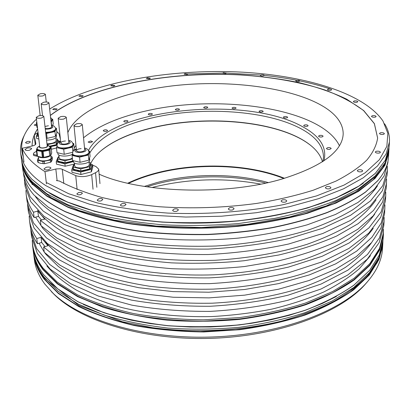 <?xml version="1.0" encoding="UTF-8"?>
<svg xmlns="http://www.w3.org/2000/svg" width="410" height="410" viewBox="0 0 410 410"><rect width="100%" height="100%" fill="white"/><g stroke="black" fill="none" stroke-linecap="round" stroke-linejoin="round"><path stroke-width="0.61" d="M367.519 281.675L364.418 285.222C338.85 313.43 278.036 336.246 211.073 338.332C144.115 340.454 81.99 321.502 54.699 294.954L51.383 291.607M44.849 284.089L53.156 293.345C80.616 320.066 143.357 339.178 211.032 337.03C278.708 334.924 340.126 311.913 365.858 283.52C376.277 271.979 381.823 260.381 382.494 248.721L382.802 244.037L379.004 259.479L369.364 274.931L353.717 289.783C340.377 299.203 324.254 307.592 305.347 314.957C285.078 321.527 263.189 326.447 239.681 329.712L203.78 331.957C179.636 331.669 156.507 329.532 134.388 325.545C113.344 320.584 94.736 314.229 78.556 306.48L58.456 293.555L44.244 279.256C38.273 271.276 34.783 263.194 33.769 255.005L34.363 259.663C35.388 267.909 38.883 276.053 44.849 284.089M32.246 240.429L32.585 245.81C33.584 253.882 37.074 261.852 43.06 269.718L57.313 283.817L77.495 296.558L103.202 307.274C122.826 313.245 144.269 317.571 167.531 320.246C191.409 321.85 215.409 321.563 239.532 319.395C263.179 316.161 285.196 311.292 305.583 304.794C324.597 297.511 340.807 289.219 354.214 279.917L369.933 265.255L379.604 250.013L383.401 234.786L383.401 229.39M22.694 168.853C23.554 175.885 27.024 182.824 33.102 189.681L34.568 191.25C42.343 198.491 52.577 205.272 65.272 211.586L87.474 220.026C104.33 224.921 122.887 228.785 143.136 231.609C164.092 233.761 185.648 234.674 207.808 234.346C229.938 233.285 251.397 231.02 272.173 227.555C292.207 223.46 310.483 218.443 327.001 212.503C342.273 206.143 355.173 199.265 365.699 191.865L377.994 180.456C384.513 172.682 387.998 164.984 388.444 157.358L388.788 152.043L384.995 165.199L375.027 178.442L358.673 191.255L336.056 203.042L307.71 213.195C286.267 218.986 263.087 223.363 238.164 226.33C200.167 229.636 161.391 228.57 126.669 223.378C104.473 219.227 84.911 213.866 67.973 207.296L47.047 196.328L32.421 184.177C26.332 177.397 22.868 170.524 22.012 163.57L22.694 168.853M330.721 89.098C310.811 82.528 288.666 77.967 264.286 75.414M260.54 75.035L226.525 73.098M223.522 73.052L188.062 73.938M24.426 135.115C21.217 141.101 19.982 147.246 20.725 153.555L22.822 161.289C26.276 169.781 33.907 177.873 45.705 185.571L64.995 195.601L89.452 204.175L118.444 210.842L151.003 215.224L185.863 217.054L221.564 216.203L256.563 212.693L289.373 206.727L318.713 198.63L343.565 188.82L363.26 177.786L377.461 166.004L386.123 153.929L389.444 141.968C389.792 135.623 388.173 129.57 384.595 123.799M32.272 240.537L32.733 245.477C33.733 253.544 37.228 261.508 43.209 269.37L57.456 283.443L77.628 296.163C93.869 303.789 112.56 310.042 133.696 314.916C155.923 318.831 179.165 320.922 203.432 321.189L239.512 318.949C263.133 315.72 285.129 310.857 305.496 304.369L332.474 292.914L354.076 279.528L369.779 264.891L379.44 249.669L383.232 234.464L383.386 229.503M32.528 183.87L32.103 184.684M27.542 203.36L27.824 207.24L33.42 222.845L46.509 237.959L67.225 251.786L95.181 263.445L129.36 272.107C154.734 276.186 181.343 278.118 209.177 277.898C236.965 276.371 263.399 272.773 288.471 267.105L322.034 256.317L349.202 242.925L369.01 227.827L381.126 211.914L385.733 195.99L385.774 192.1M385.733 195.99L385.4 201.1L380.793 217.167L368.708 233.213L348.946 248.434L321.855 261.928L288.394 272.793C263.404 278.498 237.057 282.116 209.356 283.648C181.615 283.858 155.093 281.901 129.791 277.78L95.714 269.037L67.829 257.265L47.155 243.32L34.081 228.062L28.474 212.318L27.824 207.24M30.75 228.59L31.052 232.357L36.685 248.65L49.692 264.435L70.197 278.867L97.8 291.049L131.487 300.11C156.487 304.399 182.681 306.449 210.069 306.27C237.41 304.732 263.425 301.037 288.102 295.19L321.153 284.027L347.941 270.134L367.498 254.446L379.486 237.877L384.088 221.262L384.155 217.484M384.088 221.262L383.791 225.823L379.194 242.556L367.222 259.243L347.711 275.038L320.999 289.014L288.035 300.243C263.43 306.121 237.492 309.832 210.227 311.374C182.916 311.549 156.799 309.473 131.871 305.148L98.272 296.015L70.73 283.74L50.266 269.201L37.274 253.303L31.631 236.893L31.052 232.357M24.303 177.863L24.564 181.85L30.12 196.733L43.286 211.155L64.211 224.337L92.527 235.448L127.192 243.678C152.961 247.548 179.985 249.347 208.27 249.085C236.514 247.573 263.374 244.078 288.845 238.599L322.926 228.206L350.488 215.342L370.548 200.869L382.781 185.653L387.394 170.447L387.399 166.45M387.394 170.447L387.081 175.265L382.468 190.604L370.261 205.958L350.248 220.549L322.757 233.515L288.773 243.981C263.379 249.495 236.601 253.011 208.439 254.528C180.241 254.784 153.294 252.955 127.602 249.049L93.029 240.731L64.78 229.518L43.89 216.213L30.745 201.659L25.179 186.637L24.564 181.85M379.711 178.355L377.779 180.738L365.494 192.141C354.978 199.532 342.094 206.404 326.842 212.759C310.344 218.694 292.094 223.711 272.091 227.801C251.34 231.26 229.918 233.521 207.814 234.582C185.689 234.909 164.164 234.002 143.239 231.85C123.015 229.026 104.488 225.167 87.653 220.278L65.477 211.842C52.798 205.533 42.573 198.758 34.804 191.516L32.723 189.256M23.334 172.292L23.549 173.968C24.421 181.066 27.895 188.082 33.968 195.006L48.544 207.404L69.357 218.602C86.192 225.305 105.626 230.779 127.669 235.022C162.14 240.332 200.618 241.449 238.323 238.107C263.051 235.109 286.057 230.671 307.336 224.788L335.482 214.466L357.945 202.473L374.197 189.43L384.119 175.936L387.906 162.514L388.019 160.833M32.58 244.257C33.574 252.309 37.064 260.258 43.05 268.099L57.303 282.147L77.485 294.841C93.741 302.457 112.442 308.694 133.593 313.558C155.836 317.463 179.098 319.549 203.38 319.815L239.491 317.581C263.133 314.352 285.145 309.494 305.527 303.016L332.525 291.582L354.143 278.216L369.851 263.604L379.516 248.409L383.309 233.234M25.902 190.481L26.178 194.417C26.922 200.398 29.351 206.338 33.456 212.242L37.807 211.088L38.463 216.398L41.533 219.98M26.178 194.417L26.84 199.567C27.593 205.605 30.022 211.601 34.122 217.561L33.456 212.242M29.156 216.06L29.448 219.883C30.232 226.146 32.667 232.362 36.762 238.538L41.026 237.344M29.448 219.883L30.089 224.895C30.883 231.209 33.323 237.482 37.412 243.709L36.762 238.538M374.684 214.148C368.749 222.584 360.257 230.743 349.207 238.625C336.718 246.21 321.968 253.042 304.953 259.11C278.072 267.51 246.794 272.983 214.102 274.823C181.333 275.884 149.189 273.204 120.806 267.202C102.7 262.651 86.705 257.126 72.811 250.638C60.316 243.73 50.333 236.303 42.871 228.375L35.614 217.162M34.122 217.561L38.463 216.398M386.568 183.091L382.925 196.733L373.484 210.448L358.068 223.716L336.774 235.965C319.815 243.458 300.489 249.803 278.795 255.005L244.216 260.719C219.991 263.097 195.739 263.809 171.457 262.861C147.687 260.95 125.583 257.536 105.144 252.621L78.049 243.591L56.288 232.629L40.344 220.303L41.005 225.7L56.918 238.143L78.628 249.213L105.652 258.331C126.029 263.297 148.066 266.746 171.759 268.683C195.965 269.652 220.139 268.945 244.283 266.551L278.749 260.801C300.376 255.563 319.641 249.167 336.548 241.618L357.786 229.267L373.167 215.88L382.586 202.043L386.235 188.272L386.594 179.149M40.344 220.303L44.757 219.104L37.807 211.088M37.674 210.463L41.251 215.06C48.785 222.85 58.896 230.138 71.571 236.918L93.875 245.944C110.885 251.14 129.611 255.179 150.065 258.059C171.206 260.186 192.864 260.929 215.035 260.288C248.163 258.336 279.774 252.791 306.813 244.386C323.895 238.323 338.655 231.527 351.083 223.998C362.035 216.198 370.373 208.142 376.103 199.829M384.903 208.716L381.254 222.984L371.906 237.298L356.674 251.13L335.672 263.871L309.355 274.9L278.574 283.617L244.55 289.511L208.787 292.222L172.958 291.602L138.739 287.712L107.645 280.814L80.913 271.353L59.409 259.873L43.609 246.974L44.254 252.217L60.024 265.224L81.477 276.806L108.137 286.349L139.139 293.309L173.251 297.245L208.967 297.88L244.616 295.154L278.534 289.229L309.217 280.46L335.452 269.349L356.403 256.516L371.593 242.576L380.926 228.144L384.575 213.753L384.959 204.882M377.466 185.843C371.942 194.022 363.752 201.966 352.902 209.684C340.541 217.146 325.786 223.896 308.638 229.943C281.444 238.343 249.516 243.945 215.957 246.005C193.484 246.723 171.513 246.072 150.045 244.052C129.278 241.28 110.259 237.354 92.988 232.28L70.356 223.45C57.502 216.803 47.268 209.653 39.662 202.002L35.434 196.59M46.878 265.906L47.539 266.766C54.791 275.064 64.406 282.838 76.393 290.095C89.687 296.927 104.97 302.78 122.247 307.659C149.317 314.137 180.01 317.258 211.463 316.576C232.398 315.433 252.657 312.922 272.235 309.037C291.079 304.43 308.207 298.767 323.623 292.048C337.83 284.853 349.74 277.058 359.355 268.678L370.399 255.743M371.808 242.33C365.484 250.987 356.71 259.32 345.486 267.32C332.889 274.997 318.165 281.87 301.309 287.928C274.751 296.281 244.129 301.591 212.308 303.19C191.045 303.579 170.324 302.559 150.152 300.125C130.646 296.922 112.786 292.55 96.56 287C81.528 280.896 68.783 274.039 58.322 266.433L46.043 254.436L44.628 252.611M44.234 252.073L39.037 243.248M45.003 246.579L41.682 242.5L37.412 243.709M41.046 237.364L41.682 242.5M43.609 246.974L47.955 245.733L41.22 237.554M42.307 238.712L44.465 241.495L56.882 253.313C67.481 260.801 80.411 267.54 95.679 273.537C112.155 278.969 130.303 283.238 150.116 286.334C170.606 288.666 191.634 289.598 213.195 289.122C245.446 287.4 276.396 282.003 303.123 273.624C320.056 267.556 334.796 260.704 347.342 253.062C358.483 245.118 367.119 236.867 373.254 228.314M46.909 182.788L68.747 193.745L96.903 202.822C118.516 207.778 142.142 211.201 167.787 213.087C207.019 214.702 247.399 211.714 283.505 204.616L316.525 195.913L344.051 185.084L365.156 172.779L379.414 159.664L386.861 146.339L387.855 133.337L382.996 121.063C362.471 91.087 297.547 73.559 230.307 71.668C162.785 69.977 90.882 83.261 49.646 109.07M36.48 119.151C31.949 123.348 28.408 127.725 25.845 132.286C21.32 140.307 20.474 148.563 23.319 157.05M28.761 143.09L30.396 142.019C30.043 141.378 28.966 141.204 27.168 141.506L25.522 142.577C25.881 143.218 26.957 143.392 28.761 143.09M36.572 124.004L34.168 125.096L36.767 125.655M55.719 109.859L57.149 108.993L54.156 108.553L52.721 109.419L55.719 109.859M81.872 96.611L83.194 95.837L80.268 95.407L78.94 96.186L81.872 96.611M113.667 86.202L114.877 85.495L111.981 85.07L110.767 85.777L113.667 86.202M149.26 78.833L150.378 78.187L147.477 77.751L146.355 78.397L149.26 78.833M187.042 74.62L188.082 74.015L185.141 73.564L184.1 74.169L187.042 74.62M225.556 73.626L226.525 73.057L223.511 72.57L222.538 73.144L225.556 73.626M263.374 75.896L264.286 75.343C263.902 74.769 262.861 74.594 261.165 74.82L260.248 75.373C260.632 75.947 261.672 76.122 263.374 75.896M299.023 81.452L299.894 80.908C299.479 80.288 298.393 80.099 296.63 80.334L295.753 80.878C296.163 81.493 297.255 81.687 299.023 81.452M330.855 90.277L331.695 89.728C331.254 89.057 330.111 88.842 328.261 89.088L327.411 89.636C327.851 90.308 328.999 90.523 330.855 90.277M356.992 102.264L357.822 101.695C357.351 100.957 356.136 100.716 354.189 100.978L353.348 101.547C353.825 102.285 355.039 102.526 356.992 102.264M375.309 117.137L376.149 116.537C375.642 115.717 374.361 115.446 372.3 115.728L371.455 116.327C371.962 117.147 373.249 117.419 375.309 117.137M383.54 134.357L384.406 133.711C383.868 132.799 382.515 132.497 380.347 132.804L379.47 133.45C380.008 134.362 381.361 134.664 383.54 134.357M379.522 153.007L380.439 152.289C379.88 151.285 378.461 150.952 376.185 151.285L375.263 152.002C375.816 153.007 377.236 153.34 379.522 153.007M361.712 171.723L362.707 170.919C362.138 169.827 360.672 169.468 358.309 169.832L357.305 170.642C357.874 171.728 359.344 172.087 361.712 171.723M329.84 188.738L330.942 187.816C330.373 186.668 328.881 186.294 326.468 186.683L325.356 187.606C325.924 188.754 327.421 189.133 329.84 188.738M285.55 202.074L286.785 201.028C286.231 199.854 284.74 199.48 282.316 199.895L281.075 200.946C281.629 202.115 283.12 202.494 285.55 202.074M232.685 209.951L234.069 208.782C233.536 207.634 232.075 207.27 229.687 207.701L228.298 208.874C228.826 210.022 230.292 210.381 232.685 209.951M176.864 211.252L178.391 209.981C177.889 208.895 176.479 208.567 174.163 208.992L172.63 210.274C173.133 211.355 174.542 211.683 176.864 211.252M124.358 205.846L126.003 204.523C125.532 203.534 124.189 203.242 121.975 203.652L120.325 204.985C120.796 205.974 122.139 206.261 124.358 205.846M80.678 194.627L82.4 193.305C81.964 192.418 80.693 192.167 78.592 192.551L76.86 193.879C77.3 194.765 78.571 195.016 80.678 194.627M101.132 200.874L102.823 199.547C102.372 198.604 101.065 198.337 98.907 198.737L97.206 200.07C97.662 201.008 98.969 201.279 101.132 200.874M50.343 115.369C88.57 85.972 168.366 71.063 240.286 74.825C260.796 76.265 280.373 78.858 299.023 82.615C316.894 87.022 332.782 92.542 346.696 99.174L363.655 110.521L374.386 123.6L377.636 138.011C376.559 145.33 372.946 152.699 366.791 160.11C359.119 167.454 348.848 174.455 335.974 181.102L313.378 190.173C296.179 195.565 277.303 199.977 256.747 203.411C224.536 207.767 192.152 208.88 159.587 206.753C138.734 204.744 119.453 201.638 101.742 197.441C85.239 192.7 71.109 187.226 59.368 181.015L56.38 180.549M37.633 128.935C33.968 134.449 32.118 140.138 32.088 146.001C32.072 140.097 33.922 134.362 37.617 128.807M377.636 138.083L374.345 123.676L363.593 110.597C353.205 102.669 340.233 95.776 324.679 89.918C300.007 81.928 271.031 76.916 240.219 74.933C168.32 71.186 88.565 86.1 50.358 115.492M99.133 174.173C140.476 193.033 226.458 195.77 282.213 178.96C321.942 166.45 342.263 151.485 343.185 134.07C343.478 91.466 225.715 72.027 144.31 90.702C106.195 98.754 75.148 114.164 67.86 132.614M260.683 184.111C224.167 177.412 187.903 178.555 151.879 187.529M268.155 182.537C234.617 173.112 191.695 173.235 156.63 182.65L144.32 186.427M283.792 178.504C248.803 164.395 197.102 162.647 156.097 173.486C146.027 176.126 136.817 179.426 128.468 183.383M265.644 183.091C229.149 173.563 182.691 175.024 146.862 186.822M339.413 145.693C321.348 108.137 218.971 93.736 145.75 111.018C119.018 117.019 98.282 125.937 83.537 137.78M75.973 145.473L74.174 147.933M323.951 160.812C327.231 147.451 320.01 136.033 302.288 126.557C246.266 95.023 110.449 108.153 88.509 150.429M90.656 140.973L88.114 142.055L90.087 142.741L92.629 141.66L90.656 140.973M106.21 129.785C104.473 129.77 103.479 130.098 103.228 130.775L104.622 131.42C106.359 131.436 107.353 131.108 107.605 130.431L106.21 129.785M127.1 120.535C125.26 120.366 124.143 120.653 123.748 121.391L124.65 121.96C126.495 122.129 127.618 121.847 128.012 121.104L127.1 120.535M151.895 113.56C150.024 113.221 148.809 113.452 148.241 114.252L148.758 114.713C150.629 115.051 151.849 114.82 152.417 114.021L151.895 113.56M179.206 109.075C177.397 108.553 176.1 108.722 175.316 109.583L175.557 109.906C177.366 110.433 178.663 110.264 179.447 109.403L179.206 109.075M207.711 107.205C206.051 106.492 204.703 106.595 203.667 107.512L203.734 107.686C205.389 108.404 206.742 108.301 207.783 107.384L207.711 107.205M236.129 108.014C234.704 107.102 233.326 107.133 231.993 108.102L231.993 108.117C233.413 109.029 234.792 108.998 236.129 108.03L236.129 108.014M263.159 111.499L263.205 111.346C262.072 110.428 260.693 110.382 259.053 111.212L259.012 111.371C260.145 112.289 261.529 112.33 263.159 111.499M287.461 117.603L287.666 117.275C286.79 116.379 285.432 116.261 283.592 116.911L283.382 117.25C284.258 118.141 285.621 118.259 287.461 117.603M307.623 126.172L308.115 125.665C307.464 124.804 306.162 124.609 304.205 125.086L303.707 125.593C304.363 126.454 305.665 126.649 307.623 126.172M322.178 136.914L323.095 136.243C322.634 135.428 321.419 135.167 319.462 135.459L318.544 136.13C319 136.945 320.215 137.207 322.178 136.914M329.696 149.373L331.162 148.558C330.86 147.805 329.778 147.482 327.918 147.595L326.452 148.415C326.755 149.163 327.836 149.486 329.696 149.373M322.885 161.519L323.505 157.138C323.3 146.175 315.869 136.745 301.212 128.858C267.048 110.285 202.443 106.164 152.868 117.742C120.243 125.322 99.205 137.089 89.759 153.032M322.465 161.796C320.676 155.482 316.361 149.712 309.519 144.479C279.169 121.083 207.275 114.462 153.432 127.454C130.652 132.825 113.057 140.686 100.655 151.044L100.363 151.326C112.806 140.932 130.457 133.045 153.299 127.659C207.291 114.626 279.369 121.268 309.827 144.745L309.519 144.479M90.723 163.482C92.829 159.121 96.135 154.975 100.655 151.044M98.313 153.212L100.363 151.326M284.499 178.294C249.393 163.979 197.256 162.16 155.933 173.076C145.637 175.772 136.243 179.155 127.746 183.219M48.682 169.714C46.063 170.181 44.485 169.904 43.957 168.889L46.253 167.265C48.867 166.803 50.44 167.08 50.968 168.095L48.682 169.714M37.843 132.737C35.506 133.706 34.327 134.767 34.296 135.93L35.87 143.679C35.839 144.597 34.712 145.34 32.482 145.909L22.201 148.276C25.651 156.461 33.256 164.266 45.013 171.682L56.324 168.915L60.398 168.756L61.992 169.166L75.727 175.618C80.862 177.207 86.177 176.869 91.671 174.614L95.54 172.702C97.698 171.6 98.748 170.411 98.687 169.13L95.971 166.532L92.639 165.179M60.398 139.108L58.984 133.578L56.754 131.6M29.428 150.255C26.963 150.675 25.481 150.439 24.989 149.542L27.244 148.046C29.704 147.631 31.18 147.866 31.672 148.763L29.428 150.255M23.959 162.068L22.201 148.276M46.443 183.875L45.013 171.682M37.976 132.994L37.238 133.896L37.12 134.787L38.489 136.166M38.827 139.051L36.598 138.38L36.326 136.099L38.043 132.399M38.519 136.412L36.326 136.099M73.738 165.748L72.549 167.254C72.139 168.792 73.354 169.94 76.193 170.698L80.888 171.139L85.941 170.463C89.318 169.555 91.297 168.331 91.876 166.788L90.82 164.502M90.784 164.123L92.593 164.692L92.814 167.126L91.425 171.851L80.944 174.491L72.006 172.318L71.755 169.863L73.38 165.158L74.015 164.948M92.593 164.692L91.194 169.397L80.703 172.021L80.944 174.491M91.194 169.397L91.425 171.851M80.703 172.021L71.755 169.863M58.153 157.932L57.098 159.244C56.641 160.72 57.779 161.817 60.526 162.544L63.693 162.949L67.26 162.806L73.405 161.135M74.307 164.092L65.154 166.24L56.503 164.164L56.237 161.75L58.005 157.24L58.486 157.081M89.554 157.963L89.687 160.576C88.924 164.518 73.39 165.481 73.446 161.581L64.898 163.815L65.154 166.24M64.898 163.815L56.237 161.75M58.712 142.27L57.754 140.809M50.169 146.534L52.767 146.083L57.169 144.356M56.503 147.959L51.327 149.255M57.021 145.268L50.435 146.683M39.601 145.576L39.647 146.057M57.718 140.481L59.455 141.014L59.532 141.737M59.455 141.014L58.902 142.132M38.422 135.618L37.93 135.505L37.7 133.573L38.084 132.758M38.197 133.68L37.7 133.573M51.896 119.023L52.7 119.187L53.218 123.928L52.531 125.48M37.479 127.618L36.982 127.51L36.418 122.739L36.808 121.949M36.915 122.846L36.418 122.739M52.7 119.187L51.122 122.4M51.265 122.37L51.588 125.255M50.983 121.145L52.014 119.592L51.988 120.771L51.055 121.77M82.302 124.722L79.714 126.382C76.537 126.89 74.63 126.582 73.995 125.465L76.593 123.799C79.76 123.297 81.662 123.605 82.302 124.722L84.685 149.896C84.429 151.029 82.876 151.7 80.027 151.915C77.91 151.905 76.726 151.485 76.491 150.66C76.752 149.522 78.3 148.85 81.144 148.635M89.154 162.457L90.661 162.811L90.856 164.881L89.672 168.797L80.939 170.98L73.487 169.186L73.272 167.101L74.476 163.6M90.661 162.811L89.477 166.711L80.734 168.884L73.272 167.101M74.41 162.929L74.687 165.671C74.64 169.212 88.575 168.341 89.267 164.769L89.067 161.535M88.801 151.034L89.595 151.213L90.067 156.318L88.873 160.172L80.093 162.319L72.611 160.566L72.088 155.421L72.662 153.811M80.734 168.884L80.939 170.98M89.595 151.213L88.391 155.021L79.586 157.158L72.088 155.421M79.586 157.158L80.093 162.319M89.477 166.711L89.672 168.797M88.391 155.021L88.873 160.172M88.996 151.9L88.996 153.109C88.498 154.36 86.833 155.349 83.999 156.087L75.829 156.287C73.887 155.81 72.842 155.083 72.693 154.109L72.621 153.432C72.56 157.266 88.16 156.307 88.934 152.433L88.996 151.9C88.135 149.471 86.638 148.189 84.511 148.066M66.307 117.455L63.709 119.074C60.624 119.556 58.779 119.274 58.164 118.223L60.777 116.599C63.852 116.122 65.692 116.404 66.307 117.455L68.839 142.173C68.583 143.269 67.04 143.92 64.211 144.135C62.176 144.13 61.039 143.736 60.808 142.962C61.075 141.865 62.617 141.209 65.436 140.994M73.369 160.807L65.154 162.811L57.943 161.094L57.718 159.049L58.958 155.877M72.442 158.931L64.934 160.751L57.718 159.049M58.861 154.99L59.158 157.727C59.101 160.402 68.977 160.643 72.355 158.04M57.815 152.812L57.912 153.714C57.846 156.646 68.767 156.922 72.565 154.078M72.913 143.346L73.738 143.531L74.236 148.548L73.431 150.803M72.703 152.289L64.252 154.303L57.016 152.628L56.462 147.574L57.077 146.057M64.934 160.751L65.154 162.811M73.738 143.531L72.406 147.185L63.719 149.23L56.462 147.574M63.719 149.23L64.252 154.303M72.406 147.185L72.867 151.767M73.082 144.115L73.072 145.35C72.539 146.544 70.868 147.498 68.07 148.205L60.08 148.399L57.113 146.37L57.036 145.709C56.99 149.332 72.104 148.358 73.006 144.684L73.082 144.115C72.206 141.747 70.73 140.517 68.665 140.43M48.974 102.982L46.417 104.494C43.491 104.934 41.743 104.688 41.169 103.745L43.737 102.228C46.658 101.788 48.4 102.039 48.974 102.982L51.609 126.803C51.352 127.817 49.851 128.432 47.104 128.637L45.213 128.474M44.982 126.464L48.411 125.757M56.037 138.862L57.579 139.205L57.789 141.168L56.38 144.612L49.759 146.15M57.579 139.205L56.165 142.634L47.832 144.561L47.027 144.381M46.96 143.777C51.68 143.751 54.735 142.803 56.119 140.932L55.909 137.688M46.54 140.112C51.686 140.01 54.986 138.959 56.442 136.955L56.329 134.439M55.565 128.038L56.39 128.212L56.913 133.05L55.488 136.438L47.119 138.344L46.32 138.16M47.832 144.561L47.924 145.406M56.39 128.212L54.955 131.564L46.566 133.45L45.761 133.27M46.566 133.45L47.119 138.344M56.165 142.634L56.38 144.612M54.955 131.564L55.488 136.438M45.653 132.348C50.819 132.245 54.135 131.21 55.606 129.242L55.673 129.878C55.109 130.98 53.474 131.851 50.768 132.502L45.725 132.989M42.912 95.899C40.062 96.324 38.366 96.094 37.812 95.202L40.329 93.762C43.168 93.337 44.864 93.572 45.413 94.464L42.912 95.899M38.263 162.57L37.781 162.078L37.515 159.854L37.997 160.341L38.263 162.57L40.708 163.323L44.526 163.708L50.486 162.273L50.235 160.043L51.142 159.521L52.188 156.958L50.958 156.302M38.453 157.732L37.515 159.854M37.997 160.341L42.855 161.509L50.235 160.043M50.845 155.308L51.035 158.25C50.179 161.166 38.617 161.981 38.622 159.121L38.33 156.697M44.27 161.473L44.526 163.708M50.486 162.273L51.393 161.75L52.439 159.172L52.188 156.958M51.142 159.521L51.393 161.75M43.117 163.744L42.855 161.509M50.138 146.539L50.548 147.882C50.102 149.793 47.437 150.941 42.543 151.326C39.175 151.316 37.3 150.665 36.91 149.378L37.008 147.979M36.336 150.034L36.818 150.511L42.404 151.649L49.118 150.214L50.035 149.701L50.686 155.492L43.793 157.43L42.379 157.466L37.51 156.307L37.033 155.826L36.336 150.034L36.854 148.902M50.686 155.492L51.737 152.945L51.091 147.185L50.251 146.636M51.091 147.185L50.035 149.701M36.818 150.511L37.51 156.307M43.117 151.618L43.793 157.43M49.774 156.01L49.118 150.214M42.379 157.466L41.697 151.654M50.63 155.528C49.046 156.82 46.602 157.548 43.291 157.712C40.708 157.737 38.95 157.307 38.022 156.425M51.25 154.124L50.696 155.462M38.776 115.769L36.259 117.306C36.818 118.254 38.514 118.505 41.343 118.059L43.849 116.527C43.291 115.579 41.605 115.328 38.776 115.769M36.49 151.336L34.163 152.597L33.374 153.852L33.507 154.98L33.799 155.534L38.063 156.471M33.374 153.852L33.661 154.401L36.972 155.344M383.083 239.645L379.281 255.025L369.615 270.405L353.927 285.181C340.551 294.549 324.392 302.898 305.445 310.226C285.124 316.766 263.189 321.66 239.624 324.91C215.593 327.088 191.68 327.37 167.885 325.75C144.694 323.049 123.313 318.688 103.745 312.671L78.105 301.868L57.953 289.019L43.706 274.792C37.72 266.854 34.22 258.802 33.205 250.643C34.215 258.777 37.705 266.808 43.68 274.731L57.912 288.937L78.054 301.775L103.694 312.574C123.261 318.59 144.643 322.952 167.833 325.653C191.639 327.272 215.563 326.995 239.609 324.817C263.184 321.568 285.135 316.674 305.46 310.139C324.412 302.811 340.582 294.467 353.953 285.104L369.635 270.339L379.286 254.989L383.083 239.645L383.401 234.786M389.105 147.195L385.297 160.279L375.293 173.435L358.893 186.145L336.22 197.84L307.802 207.911C286.308 213.656 263.066 218.007 238.082 220.954C212.595 222.978 187.247 223.368 162.047 222.117C137.514 219.939 114.954 216.321 94.361 211.268L67.481 202.161L46.499 191.291L31.831 179.237C25.722 172.502 22.242 165.676 21.392 158.752C22.237 165.64 25.702 172.441 31.795 179.155L46.443 191.183L67.414 202.043L94.3 211.15C114.897 216.198 137.463 219.816 162.011 222C187.221 223.25 212.58 222.861 238.087 220.836C263.082 217.884 286.334 213.538 307.833 207.788L336.261 197.722L358.934 186.037L375.324 173.343L385.308 160.223L389.105 147.195L389.444 141.968M83.389 304.415L97.959 310.549L114.118 315.864L131.672 320.256L150.388 323.618L170.001 325.894L190.214 327.016L210.714 326.96L231.184 325.73L251.284 323.336L270.718 319.841L289.183 315.305L306.429 309.822L322.219 303.502L336.379 296.466M382.858 242.951L382.802 244.037L382.858 242.951M388.844 150.859L388.788 152.043L388.844 150.859M382.248 247.343L377.277 262.564L366.607 277.672L350.125 292.079C336.343 301.155 319.933 309.186 300.899 316.166C280.599 322.352 258.833 326.908 235.596 329.84L200.259 331.664C176.587 331.157 153.96 328.871 132.379 324.807C111.858 319.81 93.721 313.486 77.951 305.819L58.333 293.088L44.413 279.031C39.283 272.209 35.983 265.29 34.522 258.274M388.419 153.735L383.827 166.778L373.156 179.836L356.234 192.408L333.222 203.908L304.681 213.743C283.218 219.319 260.124 223.501 235.391 226.279C197.743 229.328 159.51 228.088 125.347 222.84C103.515 218.673 84.275 213.328 67.624 206.814L47.027 195.954L32.595 183.941C27.055 177.791 23.688 171.554 22.494 165.235M49.415 193.038C80.837 212.262 142.275 224.952 207.445 222.907C272.614 220.857 333.14 204.334 363.291 183.173M21.571 159.926L21.704 161.186C22.56 168.1 26.025 174.926 32.108 181.666L46.745 193.756L67.691 204.672L94.536 213.825C115.102 218.904 137.637 222.543 162.14 224.741C187.314 226.002 212.631 225.618 238.097 223.588L274.592 218.397C297.583 213.548 318.093 207.547 336.128 200.398L358.781 188.661L375.16 175.916L385.144 162.734L388.946 149.645L389.003 148.379M33.359 251.714L33.492 252.857C34.507 261.006 37.997 269.052 43.962 276.996L58.184 291.249L78.3 304.128L103.904 314.962C123.441 321.004 144.791 325.376 167.946 328.092C191.716 329.722 215.604 329.45 239.609 327.272C263.148 324.018 285.068 319.118 305.363 312.563L332.264 301.002L353.804 287.466L369.477 272.665L379.132 257.265L383.001 240.726M35.829 143.515L35.87 143.849M55.827 169.028L57.103 180.533M62.299 169.315L63.816 183.449M75.727 175.618L77.126 189.487M91.671 174.614L93.024 189.251M95.54 172.702L96.857 187.288M76.342 149.178L75.04 150.403C73.738 153.304 85.475 153.017 86.136 150.132L84.542 148.42M60.659 141.552L59.404 142.695C58.01 145.468 69.485 145.186 70.254 142.429L68.695 140.763M45.284 129.109C49.118 129.252 51.675 128.571 52.946 127.059L51.47 125.516M39.693 146.355C39.319 147.354 40.354 147.877 42.794 147.933C46.212 147.585 47.668 146.785 47.16 145.54M47.135 145.335C48.226 146.713 46.766 147.636 42.758 148.102C39.852 148.005 38.822 147.354 39.667 146.15M39.657 146.052L39.416 146.17C35.444 148.543 36.459 149.968 42.466 150.45C50.522 149.122 52.167 147.405 47.386 145.304L47.124 145.237M48.575 145.586L50.476 147.221C50.03 149.132 47.36 150.275 42.466 150.665C39.099 150.649 37.218 150.004 36.833 148.717L38.315 146.708M42.404 151.649L43.081 157.46M364.418 285.222L365.858 283.52M54.699 294.954L53.156 293.345M33.205 250.643L32.585 245.81M21.392 158.752L20.725 153.555M377.779 180.738L377.994 180.456M34.804 191.516L34.568 191.25M21.704 161.186C22.314 166.47 24.677 174.071 32.677 183.101L51.378 197.84L78.94 210.494L114.487 220.18L156.2 226.053L201.407 227.529L246.912 224.424L289.475 217.003L326.278 205.933L355.306 192.141L375.493 176.587L382.673 167.634L386.866 159.295L388.285 154.38L388.946 149.645M33.492 252.857C34.599 261.513 38.222 269.929 44.372 278.103L78.751 305.46L122.364 321.747L152.202 327.651C194.263 333.315 240.936 330.957 281.173 321.209C300.643 315.777 318.109 309.212 333.561 301.509C347.629 293.314 359.134 284.509 368.072 275.089L377.825 260.534L381.669 250.028L382.94 241.874M35.28 144.725L34.45 137.821M98.687 169.13L99.963 183.618M52.014 119.592L50.553 117.27M52.67 125.521L52.634 125.24M73.446 161.581L73.364 160.74M72.785 151.987L72.621 153.432M76.306 148.825C74.23 149.804 73.077 150.798 72.852 151.808M57.241 144.151L57.036 145.709M60.624 141.224C58.625 142.178 57.523 143.09 57.318 143.971M73.723 150.465L73.687 150.091M55.698 128.663C54.817 126.408 53.392 125.26 51.434 125.229M37.812 95.202L40.175 115.569M45.413 94.464L46.258 102.003M73.995 125.465L76.491 150.66M58.164 118.223L60.808 142.962M41.169 103.745L42.537 115.687M39.796 147.241L36.259 117.306M47.263 146.426L43.849 116.527"/></g></svg>
